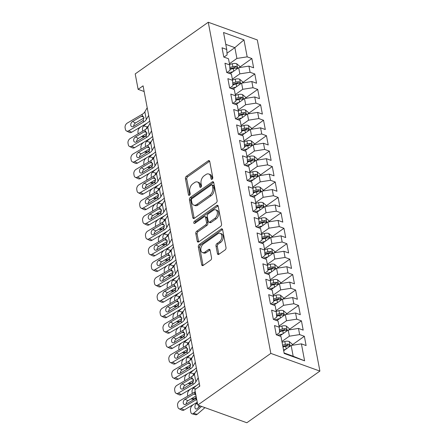 <?xml version="1.0" encoding="UTF-8"?>
<svg xmlns="http://www.w3.org/2000/svg" width="445" height="445" viewBox="0 0 445 445"><rect width="100%" height="100%" fill="white"/><g stroke="black" fill="none" stroke-linecap="round" stroke-linejoin="round"><path stroke-width="0.67" d="M212.132 179.218A1.263 0.812 -70.2 0 0 212.782 177.555L209.74 161.463A1.802 1.157 -70.2 0 0 209.139 160.628A1.802 1.157 -70.2 0 0 208.238 160.806L186.36 176.281A1.802 1.157 -70.2 0 0 185.432 178.656L188.474 194.749A1.263 0.812 -70.2 0 0 188.897 195.333A1.263 0.812 -70.2 0 0 189.526 195.205A1.263 0.812 -70.2 0 0 190.176 193.542L189.781 191.461A5.774 3.705 -70.2 0 1 192.757 183.863L194.576 182.572A5.774 3.705 -70.2 0 1 197.452 181.994A5.774 3.705 -70.2 0 1 199.382 184.669L199.777 186.755A1.263 0.812 -70.2 0 0 200.2 187.339A1.263 0.812 -70.2 0 0 200.829 187.212A1.263 0.812 -70.2 0 0 201.479 185.548L201.084 183.468A5.774 3.705 -70.2 0 1 204.06 175.87L205.879 174.579A5.774 3.705 -70.2 0 1 208.755 174.001A5.774 3.705 -70.2 0 1 210.685 176.676L211.08 178.762A1.263 0.812 -70.2 0 0 211.503 179.346A1.263 0.812 -70.2 0 0 212.132 179.218M217.444 253.628A1.802 1.157 -70.2 0 0 218.044 254.468A1.802 1.157 -70.2 0 0 218.946 254.284L225.081 249.945A1.802 1.157 -70.2 0 0 226.01 247.57L222.634 229.698A1.802 1.157 -70.2 0 0 222.033 228.858A1.802 1.157 -70.2 0 0 221.132 229.042L199.254 244.511A1.802 1.157 -70.2 0 0 198.325 246.886L201.702 264.758A1.802 1.157 -70.2 0 0 202.308 265.598A1.802 1.157 -70.2 0 0 203.204 265.415L210.619 260.175A1.802 1.157 -70.2 0 0 211.547 257.8L210.101 250.151A1.802 1.157 -70.2 0 0 209.5 249.311A1.802 1.157 -70.2 0 0 208.599 249.495L204.922 252.093A4.823 3.093 -70.2 0 1 202.525 252.582A4.823 3.093 -70.2 0 1 200.851 248.711A4.823 3.093 -70.2 0 1 203.393 243.988L217.794 233.809A4.823 3.093 -70.2 0 1 220.197 233.319A4.823 3.093 -70.2 0 1 221.866 237.185A4.823 3.093 -70.2 0 1 219.329 241.908L216.926 243.604A1.802 1.157 -70.2 0 0 215.997 245.979L217.444 253.628L218.768 254.106A1.802 1.157 -70.2 0 0 218.834 254.356M197.775 405.05L270.827 353.391L319.894 371.091L246.841 422.75L197.775 405.05L194.86 389.62L199.811 386.121L143.073 85.841L138.122 89.345L144.147 91.514M138.122 89.345L135.208 73.909L208.26 22.25L270.827 353.391M216.181 202.842A1.802 1.157 -70.2 0 0 217.11 200.467L213.734 182.595A1.802 1.157 -70.2 0 0 213.127 181.755A1.802 1.157 -70.2 0 0 212.232 181.938L190.354 197.408A1.802 1.157 -70.2 0 0 189.425 199.783L192.802 217.655A1.802 1.157 -70.2 0 0 193.408 218.495A1.802 1.157 -70.2 0 0 194.304 218.311L216.181 202.842M218.184 206.146L221.56 224.019A1.802 1.157 -70.2 0 1 220.631 226.394L198.754 241.863A1.802 1.157 -70.2 0 1 197.858 242.047A1.802 1.157 -70.2 0 1 197.252 241.207L195.806 233.558A1.802 1.157 -70.2 0 1 196.74 231.183L205.607 224.909A1.802 1.157 -70.2 0 0 206.541 222.539L205.579 217.46A1.802 1.157 -70.2 0 0 204.978 216.626A1.802 1.157 -70.2 0 0 204.077 216.81L194.843 223.34A1.263 0.812 -70.2 0 1 194.215 223.468A1.263 0.812 -70.2 0 1 193.775 222.456A1.263 0.812 -70.2 0 1 194.443 221.221L216.682 205.49A1.802 1.157 -70.2 0 1 217.583 205.306A1.802 1.157 -70.2 0 1 218.184 206.146M319.894 371.091L257.321 39.95L208.26 22.25M239.788 67.095L251.876 58.545L247.17 56.849L243.966 39.872L223.54 32.507L226.75 49.484L222.044 47.782L223.791 57.043L228.496 58.74L229.665 64.914L224.959 63.212L226.705 72.474L231.417 74.17L232.579 80.345L227.873 78.643L229.62 87.904L234.331 89.601L235.494 95.775L230.788 94.073L232.54 103.335L237.246 105.031L238.414 111.206L233.703 109.503L235.455 118.765L240.161 120.462L241.329 126.636L236.618 124.939L238.37 134.195L243.076 135.892L244.244 142.066L239.538 140.37L241.285 149.626L245.99 151.322L247.159 157.497L242.453 155.8L244.199 165.056L248.905 166.753L250.073 172.927L245.367 171.23L247.114 180.486L251.826 182.183L252.988 188.357L248.282 186.661L250.034 195.917L254.74 197.613L255.903 203.788L251.197 202.091L252.949 211.347L257.655 213.044L258.823 219.218L254.112 217.522L255.864 226.778L260.57 228.474L261.738 234.648L257.026 232.952L258.779 242.208L263.485 243.91L264.653 250.079L259.947 248.382L261.693 257.638L266.399 259.34L267.567 265.509L262.862 263.813L264.608 273.069L269.32 274.771L270.482 280.94L265.776 279.243L267.523 288.499L272.234 290.201L273.397 296.37L268.691 294.673L270.443 303.929L275.149 305.632L276.317 311.8L271.606 310.104L273.358 319.365L278.064 321.062L279.232 327.231L274.521 325.534L276.273 334.796L280.979 336.492L284.188 353.464L304.608 360.828L293.183 356.25L291.147 345.448L283.671 350.732M251.876 58.545L253.628 67.801L248.922 66.105L250.084 72.279L239.827 73.864L232.357 79.154M242.703 82.525L254.796 73.976L250.084 72.279M254.796 73.976L256.543 83.232L251.837 81.535L252.999 87.71L242.748 89.3L235.272 94.585M245.618 97.956L257.711 89.406L252.999 87.71M257.711 89.406L259.457 98.668L254.751 96.966L255.919 103.14L245.662 104.731L238.186 110.015M248.533 113.386L260.625 104.836L255.919 103.14M260.625 104.836L262.372 114.098L257.666 112.396L258.834 118.57L248.577 120.161L241.101 125.446M251.447 128.816L263.54 120.267L258.834 118.57M263.54 120.267L265.292 129.528L260.581 127.826L261.749 134.001L251.492 135.591L244.016 140.876M254.368 144.247L266.455 135.697L261.749 134.001M266.455 135.697L268.207 144.959L263.496 143.257L264.664 149.431L254.407 151.022L246.936 156.306M257.282 159.677L269.37 151.128L264.664 149.431M269.37 151.128L271.122 160.389L266.416 158.687L267.579 164.861L257.321 166.452L249.851 171.737M260.197 175.108L272.29 166.558L267.579 164.861M272.29 166.558L274.037 175.82L269.331 174.117L270.493 180.292L260.236 181.883L252.766 187.167M263.112 190.543L275.205 181.988L270.493 180.292M275.205 181.988L276.951 191.25L272.245 189.553L273.414 195.722L263.156 197.313L255.68 202.597M266.027 205.974L278.119 197.419L273.414 195.722M278.119 197.419L279.866 206.68L275.16 204.984L276.328 211.153L266.071 212.743L258.595 218.028M268.941 221.404L281.034 212.849L276.328 211.153M281.034 212.849L282.786 222.111L278.075 220.414L279.243 226.583L268.986 228.174L261.51 233.458M271.862 236.835L283.949 228.279L279.243 226.583M283.949 228.279L285.701 237.541L280.99 235.844L282.158 242.013L271.901 243.604L264.43 248.889M274.776 252.265L286.864 243.715L282.158 242.013M286.864 243.715L288.616 252.971L283.91 251.275L285.073 257.444L274.815 259.035L267.345 264.319M277.691 267.695L289.784 259.146L285.073 257.444M289.784 259.146L291.531 268.402L286.825 266.705L287.987 272.874L277.73 274.465L270.26 279.749M280.606 283.126L292.699 274.576L287.987 272.874M292.699 274.576L294.445 283.832L289.74 282.136L290.908 288.304L280.65 289.895L273.174 295.18M283.521 298.556L295.614 290.007L290.908 288.304M295.614 290.007L297.36 299.262L292.654 297.566L293.822 303.735L283.565 305.326L276.089 310.61M286.435 313.986L298.528 305.437L293.822 303.735M298.528 305.437L300.28 314.693L295.569 312.996L296.737 319.171L286.48 320.756L279.004 326.04M289.356 329.417L301.443 320.867L296.737 319.171M301.443 320.867L303.195 330.123L298.484 328.427L299.652 334.601L289.395 336.186L281.919 341.471M292.27 344.847L304.358 336.298L299.652 334.601M304.358 336.298L306.11 345.554L301.404 343.857L304.608 360.828M276.456 334.857L279.582 332.649L279.232 327.231M301.404 343.857L291.147 345.448M273.541 319.427L276.668 317.218L276.317 311.8M289.395 336.186L288.226 330.018L279.716 336.036M298.484 328.427L288.226 330.018M270.627 303.996L273.753 301.788L273.397 296.37M286.48 320.756L285.312 314.587L276.801 320.606M295.569 312.996L285.312 314.587M267.706 288.566L270.833 286.357L270.482 280.94M283.565 305.326L282.397 299.157L273.886 305.175M292.654 297.566L282.397 299.157M264.792 273.135L267.918 270.927L267.567 265.509M280.65 289.895L279.482 283.726L270.966 289.745M289.74 282.136L279.482 283.726M261.877 257.705L265.003 255.497L264.653 250.079M277.73 274.465L276.567 268.291L268.051 274.315M286.825 266.705L276.567 268.291M258.962 242.275L262.088 240.066L261.738 234.648M274.815 259.035L273.653 252.86L265.137 258.884M283.91 251.275L273.653 252.86M256.047 226.844L259.174 224.636L258.823 219.218M271.901 243.604L270.732 237.43L262.222 243.448M280.99 235.844L270.732 237.43M253.133 211.414L256.259 209.206L255.903 203.788M268.986 228.174L267.818 221.999L259.307 228.024M278.075 220.414L267.818 221.999M250.212 195.984L253.344 193.775L252.988 188.357M266.071 212.743L264.903 206.569L256.387 212.588M275.16 204.984L264.903 206.569M247.298 180.553L250.424 178.345L250.073 172.927M263.156 197.313L261.988 191.139L253.472 197.157M272.245 189.553L261.988 191.139M244.383 165.123L247.509 162.909L247.159 157.497M260.236 181.883L259.073 175.708L250.557 181.727M269.331 174.117L259.073 175.708M241.468 149.692L244.594 147.479L244.244 142.066M257.321 166.452L256.159 160.278L247.643 166.297M266.416 158.687L256.159 160.278M238.553 134.262L241.68 132.048L241.329 126.636M254.407 151.022L253.238 144.847L244.728 150.866M263.496 143.257L253.238 144.847M235.639 118.832L238.765 116.618L238.414 111.206M251.492 135.591L250.324 129.417L241.819 135.436M260.581 127.826L250.324 129.417M232.724 103.401L235.85 101.187L235.494 95.775M248.577 120.161L247.409 113.987L238.898 120.005M257.666 112.396L247.409 113.987M229.804 87.971L232.93 85.757L232.579 80.345M245.662 104.731L244.494 98.556L235.978 104.575M254.751 96.966L244.494 98.556M226.889 72.541L230.015 70.327L229.665 64.914M242.748 89.3L241.579 83.126L233.063 89.145M251.837 81.535L241.579 83.126M223.974 57.11L227.1 54.896L226.75 49.484M239.827 73.864L238.665 67.696L230.148 73.714M248.922 66.105L238.665 67.696M284.094 352.968L293.183 356.25M226.989 53.211L234.871 47.637L225.782 44.355M247.17 56.849L236.912 58.434L229.442 63.724M236.912 58.434L234.871 47.637L243.966 39.872M212.36 179.007L212.015 177.155A5.774 3.705 -70.2 0 0 210.085 174.479L208.755 174.001M197.452 181.994L198.782 182.472A5.774 3.705 -70.2 0 1 200.712 185.148L201.062 187M209.673 161.218A1.802 1.157 -70.2 0 0 209.567 161.285L187.69 176.76A1.802 1.157 -70.2 0 0 186.761 179.129L189.759 194.993M213.667 182.344A1.802 1.157 -70.2 0 0 213.556 182.417L191.684 197.886A1.802 1.157 -70.2 0 0 190.755 200.261L194.131 218.133A1.802 1.157 -70.2 0 0 194.198 218.378M212.348 185.465A1.263 0.812 -70.2 0 0 211.926 184.875A1.263 0.812 -70.2 0 0 211.297 185.003L192.095 198.581A1.263 0.812 -70.2 0 0 191.445 200.244L191.856 202.442A5.774 3.705 -70.2 0 0 193.786 205.123A5.774 3.705 -70.2 0 0 196.662 204.539L209.79 195.255A5.774 3.705 -70.2 0 0 212.76 187.657L212.348 185.465L213.672 185.943A1.263 0.812 -70.2 0 0 213.25 185.354L211.926 184.875M193.786 205.123L195.116 205.601A5.774 3.705 -70.2 0 0 197.986 205.017L196.662 204.539M213.672 185.943L214.09 188.135A5.774 3.705 -70.2 0 1 211.114 195.733L197.986 205.017M204.978 216.626L206.302 217.104A1.802 1.157 -70.2 0 1 206.908 217.939L207.865 223.012A1.802 1.157 -70.2 0 1 206.936 225.387L198.064 231.661A1.802 1.157 -70.2 0 0 197.135 234.037L198.581 241.685A1.802 1.157 -70.2 0 0 198.648 241.93M218.117 205.896A1.802 1.157 -70.2 0 0 218.006 205.968L195.767 221.699A1.263 0.812 -70.2 0 0 195.094 223.162M214.818 218.4A4.823 3.093 -70.2 0 0 217.355 213.678A4.823 3.093 -70.2 0 0 215.686 209.812A4.823 3.093 -70.2 0 0 213.283 210.296L208.21 213.884A1.802 1.157 -70.2 0 0 207.281 216.259L208.238 221.332A1.802 1.157 -70.2 0 0 208.844 222.172A1.802 1.157 -70.2 0 0 209.74 221.988L214.818 218.4L216.142 218.879A4.823 3.093 -70.2 0 0 218.684 214.156A4.823 3.093 -70.2 0 0 217.015 210.29L215.686 209.812M208.844 222.172L210.168 222.65A1.802 1.157 -70.2 0 0 211.069 222.467L209.74 221.988M216.142 218.879L211.069 222.467M220.197 233.319L221.527 233.797A4.823 3.093 -70.2 0 1 223.195 237.663A4.823 3.093 -70.2 0 1 220.653 242.386L218.25 244.083A1.802 1.157 -70.2 0 0 217.321 246.458L218.768 254.106M202.525 252.582L203.849 253.06A4.823 3.093 -70.2 0 0 206.252 252.571L204.922 252.093M210.034 249.901A1.802 1.157 -70.2 0 0 209.929 249.973L206.252 252.571M222.567 229.453A1.802 1.157 -70.2 0 0 222.456 229.52L200.584 244.989A1.802 1.157 -70.2 0 0 199.655 247.364L203.031 265.237A1.802 1.157 -70.2 0 0 203.098 265.487M239.866 67.507L239.621 66.227L236.679 63.724A4.867 2.531 169.3 0 0 232.323 63.735L229.581 64.469M140.843 126.836L139.602 127.893A3.677 2.103 -75.6 0 0 138.033 132.833L138.211 133.784M233.085 71.639L228.085 72.969M146.7 134.835L144.714 136.548A3.677 2.103 104.4 0 1 143.218 137.021L141.482 136.576M229.954 69.392L233.23 68.519A4.867 2.531 -10.7 0 1 236.434 68.257L237.007 68.152L237.174 67.418L236.084 66.405A4.867 2.531 169.3 0 0 232.88 66.667L229.831 67.479M229.915 68.752L233.436 67.812A2.481 1.29 -10.7 0 1 234.304 67.668L236.084 66.405M142.984 130.975A2.943 1.68 104.4 0 1 142.489 129.901A2.943 1.68 104.4 0 1 143.746 125.952L146.844 123.293M148.519 125.924L147.395 126.892A2.943 1.68 -75.6 0 0 146.227 128.95M148.663 115.416L146.31 119.516A9.189 4.773 -10.7 0 1 143.574 122.052L128.75 130.786L131.687 132.226A3.677 2.581 116.1 0 1 129.484 132.443L126.547 131.002A3.677 2.581 -63.9 0 0 128.75 130.786M149.709 120.94A13.784 7.159 -10.7 0 1 146.511 123.493L131.687 132.226M147.206 107.701L144.853 111.801A9.189 4.773 -10.7 0 1 142.116 114.337L127.292 123.07A3.677 2.581 -63.9 0 0 125.106 127.787L125.401 129.328A3.677 2.581 -63.9 0 0 126.547 131.002M143.869 117.102L141.349 116.334L142.428 116L143.952 117.447L143.257 120.395L133.461 126.463A2.943 2.064 116.1 0 1 131.703 126.636A2.943 2.064 116.1 0 1 130.786 125.301A2.943 2.064 116.1 0 1 132.532 121.529L135.469 122.97L144.008 117.936M135.469 122.97A2.943 2.064 -63.9 0 0 133.672 126.341M141.349 116.334L132.532 121.529M142.116 114.337L142.428 116L142.917 116.067M242.781 82.937L242.536 81.658L239.594 79.154A4.867 2.531 169.3 0 0 235.244 79.165L232.496 79.9M143.757 142.267L142.522 143.323A3.677 2.103 -75.6 0 0 140.948 148.263L141.132 149.214M236.006 87.07L231.005 88.399M149.62 150.265L147.629 151.979A3.677 2.103 104.4 0 1 146.132 152.451L144.397 152.006M232.869 84.823L236.145 83.949A4.867 2.531 -10.7 0 1 239.349 83.688L239.922 83.588L240.094 82.848L238.998 81.836A4.867 2.531 169.3 0 0 235.794 82.097L232.746 82.909M232.83 84.183L236.356 83.243A2.481 1.29 -10.7 0 1 237.218 83.098L238.998 81.836M145.899 146.405A2.943 1.68 104.4 0 1 145.404 145.331A2.943 1.68 104.4 0 1 146.661 141.382L149.759 138.723M151.434 141.354L150.31 142.322A2.943 1.68 -75.6 0 0 149.147 144.38M245.696 98.367L245.456 97.088L242.508 94.585A4.867 2.531 169.3 0 0 238.158 94.596L235.411 95.33M146.672 157.697L145.437 158.754A3.677 2.103 -75.6 0 0 143.863 163.693L144.046 164.644M238.921 102.5L233.92 103.83M152.535 165.696L150.543 167.409A3.677 2.103 104.4 0 1 149.047 167.882L147.312 167.437M235.789 100.253L239.06 99.38A4.867 2.531 -10.7 0 1 242.269 99.118L242.842 99.013L243.009 98.278L241.919 97.266A4.867 2.531 169.3 0 0 238.709 97.527L235.661 98.345M235.744 99.613L239.271 98.673A2.481 1.29 -10.7 0 1 240.133 98.529L241.919 97.266M148.814 161.835A2.943 1.68 104.4 0 1 148.319 160.762A2.943 1.68 104.4 0 1 149.576 156.818L152.674 154.154M154.348 156.785L153.225 157.753A2.943 1.68 -75.6 0 0 152.062 159.811M151.578 130.847L149.225 134.952A9.189 4.773 -10.7 0 1 146.488 137.483L131.664 146.216L134.601 147.657A3.677 2.581 116.1 0 1 132.399 147.873L129.462 146.433A3.677 2.581 -63.9 0 0 131.664 146.216M152.624 136.37A13.784 7.159 -10.7 0 1 149.425 138.923L134.601 147.657M150.121 123.132L147.768 127.231A9.189 4.773 -10.7 0 1 145.031 129.768L130.207 138.501A3.677 2.581 -63.9 0 0 128.021 143.218L128.316 144.758A3.677 2.581 -63.9 0 0 129.462 146.433M146.783 132.532L144.263 131.764L145.343 131.431L146.872 132.877L146.171 135.825L136.381 141.899A2.943 2.064 116.1 0 1 134.618 142.066A2.943 2.064 116.1 0 1 133.7 140.731A2.943 2.064 116.1 0 1 135.447 136.96L138.384 138.401L146.922 133.367M138.384 138.401A2.943 2.064 -63.9 0 0 136.593 141.771M144.263 131.764L135.447 136.96M145.031 129.768L145.343 131.431L145.832 131.498M154.493 146.277L152.14 150.382A9.189 4.773 -10.7 0 1 149.403 152.913L134.579 161.646L137.516 163.087A3.677 2.581 116.1 0 1 135.313 163.304L132.376 161.863A3.677 2.581 -63.9 0 0 134.579 161.646M155.539 151.806A13.784 7.159 -10.7 0 1 152.34 154.354L137.516 163.087M153.036 138.562L150.683 142.667A9.189 4.773 -10.7 0 1 147.946 145.198L133.122 153.931A3.677 2.581 -63.9 0 0 130.941 158.648L131.231 160.194A3.677 2.581 -63.9 0 0 132.376 161.863M149.698 147.963L147.178 147.195L148.257 146.861L149.787 148.307L149.092 151.256L139.296 157.33A2.943 2.064 116.1 0 1 137.533 157.497A2.943 2.064 116.1 0 1 136.615 156.162A2.943 2.064 116.1 0 1 138.362 152.39L141.299 153.831L149.843 148.797M141.299 153.831A2.943 2.064 -63.9 0 0 139.508 157.202M147.178 147.195L138.362 152.39M147.946 145.198L148.257 146.861L148.747 146.928M248.61 113.803L248.371 112.518L245.423 110.015A4.867 2.531 169.3 0 0 241.073 110.026L238.325 110.761M149.587 173.127L148.352 174.184A3.677 2.103 -75.6 0 0 146.783 179.124L146.961 180.075M241.835 117.931L236.835 119.26M155.45 181.126L153.458 182.839A3.677 2.103 104.4 0 1 151.962 183.312L150.226 182.867M238.704 115.683L241.974 114.81A4.867 2.531 -10.7 0 1 245.184 114.549L245.757 114.448L245.924 113.709L244.833 112.696A4.867 2.531 169.3 0 0 241.629 112.963L238.576 113.775M238.659 115.044L242.186 114.104A2.481 1.29 -10.7 0 1 243.053 113.959L244.833 112.696M151.734 177.266A2.943 1.68 104.4 0 1 151.233 176.192A2.943 1.68 104.4 0 1 152.49 172.248L155.594 169.584M157.269 172.215L156.139 173.183A2.943 1.68 -75.6 0 0 154.977 175.241M251.531 129.234L251.286 127.949L248.343 125.446A4.867 2.531 169.3 0 0 243.988 125.457L241.246 126.191M152.502 188.558L151.267 189.62A3.677 2.103 -75.6 0 0 149.698 194.554L149.876 195.505M244.75 133.361L239.749 134.69M158.364 196.562L156.373 198.27A3.677 2.103 104.4 0 1 154.877 198.743L153.141 198.298M241.618 131.114L244.895 130.24A4.867 2.531 -10.7 0 1 248.099 129.979L248.672 129.879L248.838 129.139L247.748 128.127A4.867 2.531 169.3 0 0 244.544 128.394L241.496 129.206M241.574 130.474L245.1 129.534A2.481 1.29 -10.7 0 1 245.968 129.389L247.748 128.127M154.649 192.696A2.943 1.68 104.4 0 1 154.148 191.623A2.943 1.68 104.4 0 1 155.405 187.679L158.509 185.014M160.183 187.645L159.054 188.613A2.943 1.68 -75.6 0 0 157.892 190.671M157.408 161.707L155.055 165.813A9.189 4.773 -10.7 0 1 152.318 168.349L137.494 177.077L140.431 178.517A3.677 2.581 116.1 0 1 138.228 178.734L135.291 177.294A3.677 2.581 -63.9 0 0 137.494 177.077M158.453 167.237A13.784 7.159 -10.7 0 1 155.255 169.784L140.431 178.517M155.95 153.992L153.597 158.097A9.189 4.773 -10.7 0 1 150.861 160.634L136.037 169.361A3.677 2.581 -63.9 0 0 133.856 174.078L134.145 175.625A3.677 2.581 -63.9 0 0 135.291 177.294M152.613 163.393L150.099 162.625L151.178 162.292L152.702 163.738L152.006 166.686L142.211 172.76A2.943 2.064 116.1 0 1 140.448 172.927A2.943 2.064 116.1 0 1 139.53 171.592A2.943 2.064 116.1 0 1 141.276 167.821L144.213 169.261L152.757 164.227M144.213 169.261A2.943 2.064 -63.9 0 0 142.422 172.632M150.099 162.625L141.276 167.821M150.861 160.634L151.178 162.292L151.662 162.358M160.328 177.138L157.969 181.243A9.189 4.773 -10.7 0 1 155.233 183.779L140.409 192.513L143.346 193.948A3.677 2.581 116.1 0 1 141.143 194.165L138.211 192.724A3.677 2.581 -63.9 0 0 140.409 192.513M161.368 182.667A13.784 7.159 -10.7 0 1 158.17 185.215L143.346 193.948M158.871 169.423L156.512 173.528A9.189 4.773 -10.7 0 1 153.775 176.064L138.951 184.797A3.677 2.581 -63.9 0 0 136.771 189.509L137.06 191.055A3.677 2.581 -63.9 0 0 138.211 192.724M155.528 178.823L153.013 178.056L154.092 177.722L155.617 179.168L154.921 182.116L145.126 188.191A2.943 2.064 116.1 0 1 143.362 188.357A2.943 2.064 116.1 0 1 142.445 187.022A2.943 2.064 116.1 0 1 144.191 183.251L147.128 184.692L155.672 179.658M147.128 184.692A2.943 2.064 -63.9 0 0 145.337 188.063M153.013 178.056L144.191 183.251M153.775 176.064L154.092 177.722L154.576 177.789M254.445 144.664L254.201 143.379L251.258 140.881A4.867 2.531 169.3 0 0 246.903 140.893L244.16 141.621M155.416 203.988L154.181 205.05A3.677 2.103 -75.6 0 0 152.613 209.984L152.791 210.936M247.665 148.791L242.664 150.126M161.279 211.992L159.288 213.7A3.677 2.103 104.4 0 1 157.797 214.173L156.056 213.728M244.533 146.544L247.809 145.671A4.867 2.531 -10.7 0 1 251.013 145.409L251.586 145.309L251.753 144.569L250.663 143.557A4.867 2.531 169.3 0 0 247.459 143.824L244.411 144.636M244.494 145.904L248.015 144.964A2.481 1.29 -10.7 0 1 248.883 144.82L250.663 143.557M157.563 208.127A2.943 1.68 104.4 0 1 157.068 207.059A2.943 1.68 104.4 0 1 158.32 203.109L161.424 200.445M163.098 203.076L161.974 204.044A2.943 1.68 -75.6 0 0 160.806 206.102M163.243 192.568L160.89 196.673A9.189 4.773 -10.7 0 1 158.147 199.21L143.329 207.943L146.26 209.378A3.677 2.581 116.1 0 1 144.063 209.595L141.126 208.154A3.677 2.581 -63.9 0 0 143.329 207.943M164.283 198.097A13.784 7.159 -10.7 0 1 161.084 200.651L146.26 209.378M161.785 184.853L159.432 188.958A9.189 4.773 -10.7 0 1 156.69 191.495L141.866 200.228A3.677 2.581 -63.9 0 0 139.686 204.939L139.975 206.486A3.677 2.581 -63.9 0 0 141.126 208.154M158.442 194.254L155.928 193.486L157.007 193.152L158.531 194.599L157.836 197.547L148.04 203.621A2.943 2.064 116.1 0 1 146.283 203.788A2.943 2.064 116.1 0 1 145.365 202.453A2.943 2.064 116.1 0 1 147.111 198.681L150.043 200.122L158.587 195.088M150.043 200.122A2.943 2.064 -63.9 0 0 148.252 203.493M155.928 193.486L147.111 198.681M156.69 191.495L157.007 193.152L157.497 193.219M257.36 160.094L257.115 158.809L254.173 156.312A4.867 2.531 169.3 0 0 249.817 156.323L247.075 157.052M158.337 219.418L157.096 220.481A3.677 2.103 -75.6 0 0 155.528 225.415L155.706 226.371M250.58 164.222L245.579 165.557M164.194 227.423L162.208 229.131A3.677 2.103 104.4 0 1 160.712 229.603L158.976 229.158M247.448 161.974L250.724 161.107A4.867 2.531 -10.7 0 1 253.928 160.84L254.501 160.74L254.668 160.005L253.578 158.993A4.867 2.531 169.3 0 0 250.374 159.254L247.325 160.066M247.409 161.335L250.93 160.395A2.481 1.29 -10.7 0 1 251.798 160.25L253.578 158.993M160.478 223.557A2.943 1.68 104.4 0 1 159.983 222.489A2.943 1.68 104.4 0 1 161.24 218.54L164.339 215.875M166.013 218.506L164.889 219.474A2.943 1.68 -75.6 0 0 163.721 221.532M166.157 207.999L163.805 212.104A9.189 4.773 -10.7 0 1 161.068 214.64L146.244 223.373L149.181 224.814A3.677 2.581 116.1 0 1 146.978 225.025L144.041 223.585A3.677 2.581 -63.9 0 0 146.244 223.373M167.203 213.528A13.784 7.159 -10.7 0 1 163.999 216.081L149.181 224.814M164.7 200.283L162.347 204.388A9.189 4.773 -10.7 0 1 159.61 206.925L144.786 215.658A3.677 2.581 -63.9 0 0 142.6 220.37L142.895 221.916A3.677 2.581 -63.9 0 0 144.041 223.585M161.363 209.684L158.843 208.916L159.922 208.583L161.446 210.029L160.751 212.977L150.955 219.051A2.943 2.064 116.1 0 1 149.197 219.218A2.943 2.064 116.1 0 1 148.28 217.883A2.943 2.064 116.1 0 1 150.026 214.112L152.963 215.552L161.502 210.518M152.963 215.552A2.943 2.064 -63.9 0 0 151.167 218.923M158.843 208.916L150.026 214.112M159.61 206.925L159.922 208.583L160.411 208.649M260.275 175.525L260.03 174.24L257.088 171.742A4.867 2.531 169.3 0 0 252.738 171.753L249.99 172.482M161.251 234.849L160.016 235.911A3.677 2.103 -75.6 0 0 158.442 240.845L158.626 241.802M253.5 179.652L248.499 180.987M167.114 242.853L165.123 244.561A3.677 2.103 104.4 0 1 163.627 245.034L161.891 244.589M250.363 177.405L253.639 176.537A4.867 2.531 -10.7 0 1 256.843 176.27L257.416 176.17L257.588 175.436L256.492 174.423A4.867 2.531 169.3 0 0 253.288 174.685L250.24 175.497M250.324 176.765L253.85 175.825A2.481 1.29 -10.7 0 1 254.712 175.68L256.492 174.423M163.393 238.987A2.943 1.68 104.4 0 1 162.898 237.919A2.943 1.68 104.4 0 1 164.155 233.97L167.253 231.305M168.928 233.937L167.804 234.904A2.943 1.68 -75.6 0 0 166.641 236.963M263.19 190.955L262.951 189.67L260.002 187.173A4.867 2.531 169.3 0 0 255.653 187.184L252.905 187.912M164.166 250.279L162.931 251.342A3.677 2.103 -75.6 0 0 161.357 256.276L161.541 257.232M256.415 195.082L251.414 196.417M170.029 258.284L168.038 259.991A3.677 2.103 104.4 0 1 166.541 260.464L164.806 260.019M253.283 192.841L256.554 191.967A4.867 2.531 -10.7 0 1 259.763 191.706L260.331 191.6L260.503 190.866L259.413 189.854A4.867 2.531 169.3 0 0 256.203 190.115L253.155 190.927M253.238 192.196L256.765 191.255A2.481 1.29 -10.7 0 1 257.627 191.111L259.413 189.854M166.308 254.418A2.943 1.68 104.4 0 1 165.813 253.35A2.943 1.68 104.4 0 1 167.07 249.4L170.168 246.736M171.842 249.367L170.719 250.335A2.943 1.68 -75.6 0 0 169.556 252.393M266.104 206.385L265.865 205.101L262.917 202.603A4.867 2.531 169.3 0 0 258.567 202.614L255.819 203.343M167.081 265.709L165.846 266.772A3.677 2.103 -75.6 0 0 164.272 271.706L164.455 272.663M259.329 210.513L254.329 211.848M172.944 273.714L170.952 275.422A3.677 2.103 104.4 0 1 169.456 275.894L167.72 275.449M256.198 208.271L259.468 207.398A4.867 2.531 -10.7 0 1 262.678 207.136L263.251 207.031L263.418 206.296L262.328 205.284A4.867 2.531 169.3 0 0 259.118 205.546L256.07 206.358M256.153 207.626L259.68 206.691A2.481 1.29 -10.7 0 1 260.542 206.541L262.328 205.284M169.228 269.848A2.943 1.68 104.4 0 1 168.727 268.78A2.943 1.68 104.4 0 1 169.984 264.831L173.083 262.166M174.763 264.797L173.633 265.765A2.943 1.68 -75.6 0 0 172.471 267.823M269.019 221.816L268.78 220.531L265.837 218.033A4.867 2.531 169.3 0 0 261.482 218.044L258.74 218.773M169.996 281.14L168.761 282.202A3.677 2.103 -75.6 0 0 167.192 287.136L167.37 288.093M262.244 225.943L257.243 227.278M175.858 289.144L173.867 290.852A3.677 2.103 104.4 0 1 172.371 291.325L170.635 290.88M259.112 223.702L262.389 222.828A4.867 2.531 -10.7 0 1 265.593 222.567L266.166 222.461L266.333 221.727L265.242 220.714A4.867 2.531 169.3 0 0 262.038 220.976L258.99 221.788M259.068 223.056L262.594 222.122A2.481 1.29 -10.7 0 1 263.462 221.972L265.242 220.714M172.143 285.278A2.943 1.68 104.4 0 1 171.642 284.21A2.943 1.68 104.4 0 1 172.899 280.261L176.003 277.597M177.677 280.228L176.548 281.195A2.943 1.68 -75.6 0 0 175.386 283.254M271.94 237.246L271.695 235.961L268.752 233.464A4.867 2.531 169.3 0 0 264.397 233.475L261.654 234.204M172.91 296.57L171.675 297.633A3.677 2.103 -75.6 0 0 170.107 302.567L170.285 303.523M265.159 241.374L260.158 242.709M178.773 304.575L176.782 306.282A3.677 2.103 104.4 0 1 175.291 306.755L173.55 306.31M262.027 239.132L265.303 238.259A4.867 2.531 -10.7 0 1 268.507 237.997L269.08 237.891L269.247 237.157L268.157 236.145A4.867 2.531 169.3 0 0 264.953 236.406L261.905 237.218M261.988 238.487L265.509 237.552A2.481 1.29 -10.7 0 1 266.377 237.402L268.157 236.145M175.057 300.709A2.943 1.68 104.4 0 1 174.557 299.641A2.943 1.68 104.4 0 1 175.814 295.691L178.918 293.027M180.592 295.658L179.469 296.626A2.943 1.68 -75.6 0 0 178.3 298.684M274.854 252.677L274.61 251.392L271.667 248.894A4.867 2.531 169.3 0 0 267.312 248.905L264.569 249.634M175.831 312.001L174.59 313.063A3.677 2.103 -75.6 0 0 173.022 317.997L173.2 318.954M268.074 256.804L263.073 258.139M181.688 320.005L179.702 321.713A3.677 2.103 104.4 0 1 178.206 322.186L176.47 321.741M264.942 254.562L268.218 253.689A4.867 2.531 -10.7 0 1 271.422 253.428L271.995 253.322L272.162 252.588L271.072 251.575A4.867 2.531 169.3 0 0 267.868 251.837L264.82 252.649M264.903 253.923L268.424 252.983A2.481 1.29 -10.7 0 1 269.292 252.832L271.072 251.575M177.972 316.145A2.943 1.68 104.4 0 1 177.477 315.071A2.943 1.68 104.4 0 1 178.734 311.122L181.833 308.457M183.507 311.088L182.383 312.056A2.943 1.68 -75.6 0 0 181.215 314.114M277.769 268.107L277.524 266.822L274.582 264.324A4.867 2.531 169.3 0 0 270.232 264.336L267.484 265.064M178.745 327.431L177.511 328.493A3.677 2.103 -75.6 0 0 175.936 333.427L176.12 334.384M270.988 272.234L265.988 273.569M184.603 335.435L182.617 337.143A3.677 2.103 104.4 0 1 181.121 337.616L179.385 337.171M267.857 269.993L271.133 269.119A4.867 2.531 -10.7 0 1 274.337 268.858L274.91 268.758L275.082 268.018L273.987 267.006A4.867 2.531 169.3 0 0 270.783 267.267L267.734 268.079M267.818 269.353L271.344 268.413A2.481 1.29 -10.7 0 1 272.207 268.263L273.987 267.006M180.887 331.575A2.943 1.68 104.4 0 1 180.392 330.502A2.943 1.68 104.4 0 1 181.649 326.552L184.747 323.888M186.422 326.519L185.298 327.487A2.943 1.68 -75.6 0 0 184.13 329.545M169.072 223.429L166.719 227.534A9.189 4.773 -10.7 0 1 163.983 230.071L149.158 238.804L152.095 240.244A3.677 2.581 116.1 0 1 149.893 240.456L146.956 239.015A3.677 2.581 -63.9 0 0 149.158 238.804M170.118 228.958A13.784 7.159 -10.7 0 1 166.919 231.511L152.095 240.244M167.615 215.714L165.262 219.819A9.189 4.773 -10.7 0 1 162.525 222.355L147.701 231.089A3.677 2.581 -63.9 0 0 145.515 235.8L145.81 237.346A3.677 2.581 -63.9 0 0 146.956 239.015M164.277 225.114L161.758 224.347L162.837 224.019L164.366 225.459L163.665 228.407L153.875 234.482A2.943 2.064 116.1 0 1 152.112 234.648A2.943 2.064 116.1 0 1 151.194 233.314A2.943 2.064 116.1 0 1 152.941 229.542L155.878 230.983L164.416 225.949M155.878 230.983A2.943 2.064 -63.9 0 0 154.087 234.354M161.758 224.347L152.941 229.542M162.525 222.355L162.837 224.019L163.326 224.08M171.987 238.859L169.634 242.964A9.189 4.773 -10.7 0 1 166.897 245.501L152.073 254.234L155.01 255.675A3.677 2.581 116.1 0 1 152.807 255.886L149.87 254.445A3.677 2.581 -63.9 0 0 152.073 254.234M173.033 244.388A13.784 7.159 -10.7 0 1 169.834 246.942L155.01 255.675M170.53 231.144L168.177 235.249A9.189 4.773 -10.7 0 1 165.44 237.786L150.616 246.519A3.677 2.581 -63.9 0 0 148.435 251.23L148.725 252.777A3.677 2.581 -63.9 0 0 149.87 254.445M167.192 240.545L164.672 239.777L165.751 239.449L167.281 240.89L166.58 243.838L156.79 249.912A2.943 2.064 116.1 0 1 155.027 250.084A2.943 2.064 116.1 0 1 154.109 248.744A2.943 2.064 116.1 0 1 155.856 244.972L158.793 246.413L167.337 241.379M158.793 246.413A2.943 2.064 -63.9 0 0 157.002 249.784M164.672 239.777L155.856 244.972M165.44 237.786L165.751 239.449L166.241 239.51M174.902 254.29L172.549 258.395A9.189 4.773 -10.7 0 1 169.812 260.931L154.988 269.664L157.925 271.105A3.677 2.581 116.1 0 1 155.722 271.317L152.785 269.876A3.677 2.581 -63.9 0 0 154.988 269.664M175.947 259.819A13.784 7.159 -10.7 0 1 172.749 262.372L157.925 271.105M173.444 246.575L171.091 250.68A9.189 4.773 -10.7 0 1 168.355 253.216L153.531 261.949A3.677 2.581 -63.9 0 0 151.35 266.661L151.639 268.207A3.677 2.581 -63.9 0 0 152.785 269.876M170.107 255.975L167.587 255.208L168.666 254.879L170.196 256.32L169.501 259.268L159.705 265.342A2.943 2.064 116.1 0 1 157.942 265.515A2.943 2.064 116.1 0 1 157.024 264.174A2.943 2.064 116.1 0 1 158.77 260.403L161.707 261.844L170.251 256.81M161.707 261.844A2.943 2.064 -63.9 0 0 159.916 265.214M167.587 255.208L158.77 260.403M168.355 253.216L168.666 254.879L169.156 254.941M177.822 269.726L175.464 273.825A9.189 4.773 -10.7 0 1 172.727 276.362L157.903 285.095L160.84 286.536A3.677 2.581 116.1 0 1 158.637 286.747L155.706 285.306A3.677 2.581 -63.9 0 0 157.903 285.095M178.862 275.249A13.784 7.159 -10.7 0 1 175.664 277.802L160.84 286.536M176.359 262.01L174.006 266.11A9.189 4.773 -10.7 0 1 171.269 268.647L156.445 277.38A3.677 2.581 -63.9 0 0 154.265 282.097L154.554 283.637A3.677 2.581 -63.9 0 0 155.706 285.306M173.022 271.406L170.507 270.638L171.586 270.31L173.111 271.75L172.415 274.699L162.62 280.773A2.943 2.064 116.1 0 1 160.856 280.945A2.943 2.064 116.1 0 1 159.939 279.605A2.943 2.064 116.1 0 1 161.685 275.833L164.622 277.274L173.166 272.24M164.622 277.274A2.943 2.064 -63.9 0 0 162.831 280.65M170.507 270.638L161.685 275.833M171.269 268.647L171.586 270.31L172.07 270.371M180.737 285.156L178.384 289.256A9.189 4.773 -10.7 0 1 175.642 291.792L160.817 300.525L163.754 301.966A3.677 2.581 116.1 0 1 161.557 302.177L158.62 300.737A3.677 2.581 -63.9 0 0 160.817 300.525M181.777 290.68A13.784 7.159 -10.7 0 1 178.579 293.233L163.754 301.966M179.279 277.441L176.926 281.54A9.189 4.773 -10.7 0 1 174.184 284.077L159.36 292.81A3.677 2.581 -63.9 0 0 157.18 297.527L157.469 299.068A3.677 2.581 -63.9 0 0 158.62 300.737M175.936 286.836L173.422 286.068L174.501 285.74L176.025 287.181L175.33 290.129L165.534 296.203A2.943 2.064 116.1 0 1 163.777 296.376A2.943 2.064 116.1 0 1 162.859 295.035A2.943 2.064 116.1 0 1 164.606 291.264L167.537 292.704L176.081 287.676M167.537 292.704A2.943 2.064 -63.9 0 0 165.746 296.081M173.422 286.068L164.606 291.264M174.184 284.077L174.501 285.74L174.991 285.801M183.652 300.586L181.299 304.686A9.189 4.773 -10.7 0 1 178.562 307.222L163.738 315.956L166.669 317.396A3.677 2.581 116.1 0 1 164.472 317.608L161.535 316.167A3.677 2.581 -63.9 0 0 163.738 315.956M184.697 306.11A13.784 7.159 -10.7 0 1 181.493 308.663L166.669 317.396M182.194 292.871L179.841 296.971A9.189 4.773 -10.7 0 1 177.104 299.507L162.28 308.24A3.677 2.581 -63.9 0 0 160.094 312.957L160.389 314.498A3.677 2.581 -63.9 0 0 161.535 316.167M178.857 302.266L176.337 301.499L177.416 301.17L178.94 302.611L178.245 305.559L168.449 311.634A2.943 2.064 116.1 0 1 166.691 311.806A2.943 2.064 116.1 0 1 165.774 310.465A2.943 2.064 116.1 0 1 167.52 306.694L170.457 308.135L178.996 303.106M170.457 308.135A2.943 2.064 -63.9 0 0 168.661 311.511M176.337 301.499L167.52 306.694M177.104 299.507L177.416 301.17L177.905 301.232M186.566 316.017L184.213 320.116A9.189 4.773 -10.7 0 1 181.477 322.653L166.653 331.386L169.59 332.827A3.677 2.581 116.1 0 1 167.387 333.038L164.45 331.597A3.677 2.581 -63.9 0 0 166.653 331.386M187.612 321.54A13.784 7.159 -10.7 0 1 184.414 324.094L169.59 332.827M185.109 308.302L182.756 312.401A9.189 4.773 -10.7 0 1 180.019 314.938L165.195 323.671A3.677 2.581 -63.9 0 0 163.009 328.388L163.304 329.929A3.677 2.581 -63.9 0 0 164.45 331.597M181.771 317.697L179.252 316.929L180.331 316.601L181.86 318.041L181.16 320.99L171.369 327.064A2.943 2.064 116.1 0 1 169.606 327.236A2.943 2.064 116.1 0 1 168.688 325.901A2.943 2.064 116.1 0 1 170.435 322.124L173.372 323.565L181.91 318.537M173.372 323.565A2.943 2.064 -63.9 0 0 171.581 326.942M179.252 316.929L170.435 322.124M180.019 314.938L180.331 316.601L180.82 316.662M280.684 283.537L280.445 282.252L277.496 279.755A4.867 2.531 169.3 0 0 273.147 279.766L270.399 280.495M181.66 342.861L180.425 343.924A3.677 2.103 -75.6 0 0 178.851 348.858L179.035 349.815M273.909 287.665L268.908 289M187.523 350.866L185.532 352.574A3.677 2.103 104.4 0 1 184.035 353.046L182.3 352.601M270.777 285.423L274.048 284.55A4.867 2.531 -10.7 0 1 277.252 284.288L277.825 284.188L277.997 283.448L276.907 282.436A4.867 2.531 169.3 0 0 273.697 282.697L270.649 283.51M270.732 284.783L274.259 283.843A2.481 1.29 -10.7 0 1 275.121 283.693L276.907 282.436M183.802 347.005A2.943 1.68 104.4 0 1 183.307 345.932A2.943 1.68 104.4 0 1 184.564 341.983L187.662 339.318M189.336 341.949L188.213 342.917A2.943 1.68 -75.6 0 0 187.05 344.981M189.481 331.447L187.128 335.547A9.189 4.773 -10.7 0 1 184.391 338.083L169.567 346.816L172.504 348.257A3.677 2.581 116.1 0 1 170.302 348.468L167.364 347.028A3.677 2.581 -63.9 0 0 169.567 346.816M190.527 336.971A13.784 7.159 -10.7 0 1 187.328 339.524L172.504 348.257M188.024 323.732L185.671 327.832A9.189 4.773 -10.7 0 1 182.934 330.368L168.11 339.101A3.677 2.581 -63.9 0 0 165.929 343.818L166.219 345.359A3.677 2.581 -63.9 0 0 167.364 347.028M184.686 333.127L182.166 332.365L183.245 332.031L184.775 333.477L184.074 336.42L174.284 342.494A2.943 2.064 116.1 0 1 172.521 342.667A2.943 2.064 116.1 0 1 171.603 341.332A2.943 2.064 116.1 0 1 173.35 337.555L176.287 338.995L184.831 333.967M176.287 338.995A2.943 2.064 -63.9 0 0 174.496 342.372M182.166 332.365L173.35 337.555M182.934 330.368L183.245 332.031L183.735 332.092M283.599 298.968L283.359 297.683L280.411 295.185A4.867 2.531 169.3 0 0 276.061 295.196L273.313 295.931M184.575 358.292L183.34 359.354A3.677 2.103 -75.6 0 0 181.766 364.288L181.949 365.245M276.823 303.095L271.823 304.43M190.438 366.296L188.446 368.004A3.677 2.103 104.4 0 1 186.95 368.477L185.215 368.032M273.692 300.853L276.962 299.98A4.867 2.531 -10.7 0 1 280.172 299.719L280.745 299.613L280.912 298.879L279.822 297.866A4.867 2.531 169.3 0 0 276.612 298.128L273.564 298.94M273.647 300.214L277.174 299.274A2.481 1.29 -10.7 0 1 278.036 299.123L279.822 297.866M186.722 362.436A2.943 1.68 104.4 0 1 186.221 361.362A2.943 1.68 104.4 0 1 187.479 357.413L190.577 354.748M192.257 357.38L191.128 358.347A2.943 1.68 -75.6 0 0 189.965 360.411M192.396 346.878L190.043 350.977A9.189 4.773 -10.7 0 1 187.306 353.514L172.482 362.247L175.419 363.687A3.677 2.581 116.1 0 1 173.216 363.899L170.279 362.458A3.677 2.581 -63.9 0 0 172.482 362.247M193.441 352.401A13.784 7.159 -10.7 0 1 190.243 354.954L175.419 363.687M190.938 339.162L188.585 343.262A9.189 4.773 -10.7 0 1 185.849 345.798L171.025 354.531A3.677 2.581 -63.9 0 0 168.844 359.249L169.133 360.789A3.677 2.581 -63.9 0 0 170.279 362.458M187.601 348.563L185.081 347.795L186.16 347.462L187.69 348.908L186.995 351.85L177.199 357.925A2.943 2.064 116.1 0 1 175.436 358.097A2.943 2.064 116.1 0 1 174.518 356.762A2.943 2.064 116.1 0 1 176.264 352.985L179.202 354.426L187.745 349.397M179.202 354.426A2.943 2.064 -63.9 0 0 177.41 357.802M185.081 347.795L176.264 352.985M185.849 345.798L186.16 347.462L186.65 347.523M286.513 314.398L286.274 313.113L283.332 310.616A4.867 2.531 169.3 0 0 278.976 310.627L276.234 311.361M187.49 373.722L186.255 374.785A3.677 2.103 -75.6 0 0 184.686 379.719L184.864 380.675M279.738 318.525L274.737 319.86M193.353 381.727L191.361 383.434A3.677 2.103 104.4 0 1 189.865 383.907L188.129 383.462M276.606 316.284L279.883 315.41A4.867 2.531 -10.7 0 1 283.087 315.149L283.66 315.043L283.827 314.309L282.736 313.297A4.867 2.531 169.3 0 0 279.532 313.558L276.484 314.37M276.562 315.644L280.089 314.704A2.481 1.29 -10.7 0 1 280.956 314.554L282.736 313.297M189.637 377.866A2.943 1.68 104.4 0 1 189.136 376.793A2.943 1.68 104.4 0 1 190.393 372.843L193.497 370.179M195.171 372.815L194.042 373.778A2.943 1.68 -75.6 0 0 192.88 375.841M195.316 362.308L192.958 366.407A9.189 4.773 -10.7 0 1 190.221 368.944L175.397 377.677L178.334 379.118A3.677 2.581 116.1 0 1 176.131 379.329L173.2 377.888A3.677 2.581 -63.9 0 0 175.397 377.677M196.356 367.831A13.784 7.159 -10.7 0 1 193.158 370.385L178.334 379.118M193.853 354.593L191.5 358.692A9.189 4.773 -10.7 0 1 188.763 361.229L173.939 369.962A3.677 2.581 -63.9 0 0 171.759 374.679L172.048 376.22A3.677 2.581 -63.9 0 0 173.2 377.888M190.516 363.993L188.001 363.226L189.081 362.892L190.605 364.338L189.909 367.281L180.114 373.355A2.943 2.064 116.1 0 1 178.35 373.527A2.943 2.064 116.1 0 1 177.433 372.192A2.943 2.064 116.1 0 1 179.179 368.421L182.116 369.856L190.66 364.828M182.116 369.856A2.943 2.064 -63.9 0 0 180.325 373.233M188.001 363.226L179.179 368.421M188.763 361.229L189.081 362.892L189.564 362.953M289.434 329.828L289.189 328.543L286.246 326.046A4.867 2.531 169.3 0 0 281.891 326.057L279.149 326.791M190.404 389.153L189.169 390.215A3.677 2.103 -75.6 0 0 187.601 395.154L187.779 396.106M282.653 333.956L277.652 335.291M196.267 397.157L194.276 398.865A3.677 2.103 104.4 0 1 192.785 399.343L191.044 398.892M279.521 331.714L282.798 330.841A4.867 2.531 -10.7 0 1 286.002 330.579L286.574 330.474L286.741 329.739L285.651 328.727A4.867 2.531 169.3 0 0 282.447 328.989L279.399 329.801M279.482 331.074L283.003 330.134A2.481 1.29 -10.7 0 1 283.871 329.99L285.651 328.727M192.552 393.297A2.943 1.68 104.4 0 1 192.051 392.223A2.943 1.68 104.4 0 1 193.308 388.274L196.412 385.615M198.231 377.738L195.878 381.838A9.189 4.773 -10.7 0 1 193.136 384.374L178.311 393.107L181.249 394.548A3.677 2.581 116.1 0 1 179.051 394.76L176.114 393.324A3.677 2.581 -63.9 0 0 178.311 393.107M199.271 383.262A13.784 7.159 -10.7 0 1 196.073 385.815L181.249 394.548M196.773 370.023L194.415 374.123A9.189 4.773 -10.7 0 1 191.678 376.659L176.854 385.392A3.677 2.581 -63.9 0 0 174.674 390.109L174.963 391.65A3.677 2.581 -63.9 0 0 176.114 393.324M193.43 379.424L190.916 378.656L191.995 378.322L193.519 379.769L192.824 382.711L183.029 388.785A2.943 2.064 116.1 0 1 181.271 388.958A2.943 2.064 116.1 0 1 180.353 387.623A2.943 2.064 116.1 0 1 182.094 383.851L185.031 385.287L193.575 380.258M185.031 385.287A2.943 2.064 -63.9 0 0 183.24 388.663M190.916 378.656L182.094 383.851M191.678 376.659L191.995 378.322L192.479 378.384M292.348 345.259L292.104 343.974L289.161 341.476A4.867 2.531 169.3 0 0 284.806 341.487L282.063 342.222M193.319 404.583L192.084 405.645A3.677 2.103 -75.6 0 0 190.516 410.585L190.805 412.126A3.677 2.103 -75.6 0 0 192.051 413.833A3.677 2.103 -75.6 0 0 193.542 413.361L197.196 414.295A3.677 2.103 104.4 0 1 195.7 414.773L192.051 413.833M285.568 349.392L283.521 349.937M201.607 406.435L193.542 413.361M204.945 407.637L197.196 414.295M282.964 347.005L285.712 346.271A4.867 2.531 -10.7 0 1 288.916 346.01L289.489 345.904L289.656 345.17L288.566 344.157A4.867 2.531 169.3 0 0 285.362 344.419L282.614 345.153M282.848 346.382L285.918 345.565A2.481 1.29 -10.7 0 1 286.786 345.42L288.566 344.157M197.341 402.747L196.228 403.704A2.943 1.68 104.4 0 0 194.971 407.653A2.943 1.68 104.4 0 0 195.961 409.022A2.943 1.68 104.4 0 0 197.157 408.644L200.283 405.957M199.16 405.551A2.943 1.68 -75.6 0 0 198.581 407.42M196.707 399.393A9.189 4.773 -10.7 0 1 196.056 399.805L181.232 408.538L184.163 409.978A3.677 2.581 116.1 0 1 181.966 410.19L179.029 408.755A3.677 2.581 -63.9 0 0 181.232 408.538M197.252 402.269L184.163 409.978M195.249 391.678A9.189 4.773 -10.7 0 1 194.593 392.089L179.774 400.823A3.677 2.581 -63.9 0 0 177.588 405.54L177.883 407.08A3.677 2.581 -63.9 0 0 179.029 408.755M199.688 385.453L198.96 386.727M196.278 397.129L194.765 399.02L185.943 404.216A2.943 2.064 116.1 0 1 184.186 404.388A2.943 2.064 116.1 0 1 183.268 403.053A2.943 2.064 116.1 0 1 185.014 399.282L187.946 400.723L196.056 395.944M187.946 400.723A2.943 2.064 -63.9 0 0 186.155 404.093M195.817 394.693L193.831 394.086L185.014 399.282M193.831 394.086L195.399 393.814M212.015 177.155L210.685 176.676M200.901 187.156L199.777 186.755M200.712 185.148L199.382 184.669M189.598 195.149L188.474 194.749M186.761 179.129L185.432 178.656M187.69 176.76L186.36 176.281M209.567 161.285L208.238 160.806M212.204 179.163L211.08 178.762M194.131 218.133L192.802 217.655M190.755 200.261L189.425 199.783M191.684 197.886L190.354 197.408M213.556 182.417L212.232 181.938M211.114 195.733L209.79 195.255M214.09 188.135L212.76 187.657M198.581 241.685L197.252 241.207M197.135 234.037L195.806 233.558M198.064 231.661L196.74 231.183M206.936 225.387L205.607 224.909M207.865 223.012L206.541 222.539M206.908 217.939L205.579 217.46M195.767 221.699L194.443 221.221M218.006 205.968L216.682 205.49M217.321 246.458L215.997 245.979M218.25 244.083L216.926 243.604M220.653 242.386L219.329 241.908M209.929 249.973L208.599 249.495M203.031 265.237L201.702 264.758M199.655 247.364L198.325 246.886M200.584 244.989L199.254 244.511M222.456 229.52L221.132 229.042M142.495 135.975L144.714 136.548M237.63 68.424L236.751 63.785M232.88 66.667L232.323 63.735M233.731 71.183L233.23 68.519M143.746 125.952L147.395 126.892M143.257 120.395L143.574 122.052M144.853 111.801L146.31 119.516M145.409 151.406L147.629 151.979M240.545 83.855L239.666 79.216M235.794 82.097L235.244 79.165M236.651 86.614L236.145 83.949M146.661 141.382L150.31 142.322M148.324 166.836L150.543 167.409M243.46 99.285L242.586 94.651M238.709 97.527L238.158 94.596M239.566 102.044L239.06 99.38M149.576 156.818L153.225 157.753M146.171 135.825L146.488 137.483M147.768 127.231L149.225 134.952M149.092 151.256L149.403 152.913M150.683 142.667L152.14 150.382M151.239 182.266L153.458 182.839M246.374 114.715L245.501 110.082M241.629 112.963L241.073 110.026M242.481 117.474L241.974 114.81M152.49 172.248L156.139 173.183M154.154 197.702L156.373 198.27M249.289 130.146L248.416 125.512M244.544 128.394L243.988 125.457M245.395 132.905L244.895 130.24M155.405 187.679L159.054 188.613M152.006 166.686L152.318 168.349M153.597 158.097L155.055 165.813M154.921 182.116L155.233 183.779M156.512 173.528L157.969 181.243M157.074 213.133L159.288 213.7M252.209 145.582L251.33 140.943M247.459 143.824L246.903 140.893M248.31 148.335L247.809 145.671M158.32 203.109L161.974 204.044M157.836 197.547L158.147 199.21M159.432 188.958L160.89 196.673M159.989 228.563L162.208 229.131M255.124 161.012L254.245 156.373M250.374 159.254L249.817 156.323M251.225 163.766L250.724 161.107M161.24 218.54L164.889 219.474M160.751 212.977L161.068 214.64M162.347 204.388L163.805 212.104M162.903 243.994L165.123 244.561M258.039 176.442L257.16 171.803M253.288 174.685L252.738 171.753M254.139 179.196L253.639 176.537M164.155 233.97L167.804 234.904M165.818 259.424L168.038 259.991M260.954 191.873L260.08 187.234M256.203 190.115L255.653 187.184M257.06 194.626L256.554 191.967M167.07 249.4L170.719 250.335M168.733 274.854L170.952 275.422M263.868 207.303L262.995 202.664M259.118 205.546L258.567 202.614M259.975 210.057L259.468 207.398M169.984 264.831L173.633 265.765M171.648 290.285L173.867 290.852M266.783 222.734L265.91 218.095M262.038 220.976L261.482 218.044M262.889 225.487L262.389 222.828M172.899 280.261L176.548 281.195M174.568 305.715L176.782 306.282M269.703 238.164L268.825 233.525M264.953 236.406L264.397 233.475M265.804 240.917L265.303 238.259M175.814 295.691L179.469 296.626M177.483 321.145L179.702 321.713M272.618 253.594L271.739 248.955M267.868 251.837L267.312 248.905M268.719 256.348L268.218 253.689M178.734 311.122L182.383 312.056M180.397 336.576L182.617 337.143M275.533 269.025L274.654 264.386M270.783 267.267L270.232 264.336M271.634 271.778L271.133 269.119M181.649 326.552L185.298 327.487M163.665 228.407L163.983 230.071M165.262 219.819L166.719 227.534M166.58 243.838L166.897 245.501M168.177 235.249L169.634 242.964M169.501 259.268L169.812 260.931M171.091 250.68L172.549 258.395M172.415 274.699L172.727 276.362M174.006 266.11L175.464 273.825M175.33 290.129L175.642 291.792M176.926 281.54L178.384 289.256M178.245 305.559L178.562 307.222M179.841 296.971L181.299 304.686M181.16 320.99L181.477 322.653M182.756 312.401L184.213 320.116M183.312 352.006L185.532 352.574M278.448 284.455L277.574 279.816M273.697 282.697L273.147 279.766M274.554 287.209L274.048 284.55M184.564 341.983L188.213 342.917M184.074 336.42L184.391 338.083M185.671 327.832L187.128 335.547M186.227 367.436L188.446 368.004M281.362 299.886L280.489 295.246M276.612 298.128L276.061 295.196M277.469 302.639L276.962 299.98M187.479 357.413L191.128 358.347M186.995 351.85L187.306 353.514M188.585 343.262L190.043 350.977M189.142 382.867L191.361 383.434M284.277 315.316L283.404 310.677M279.532 313.558L278.976 310.627M280.383 318.069L279.883 315.41M190.393 372.843L194.042 373.778M189.909 367.281L190.221 368.944M191.5 358.692L192.958 366.407M192.062 398.297L194.276 398.865M287.197 330.746L286.319 326.107M282.447 328.989L281.891 326.057M283.298 333.5L282.798 330.841M193.308 388.274L195.845 388.924M192.824 382.711L193.136 384.374M194.415 374.123L195.878 381.838M290.112 346.177L289.233 341.538M285.362 344.419L284.806 341.487M286.213 348.936L285.712 346.271M196.228 403.704L197.586 404.054M195.739 398.142L196.056 399.805M194.593 392.089L194.91 393.753"/></g></svg>
